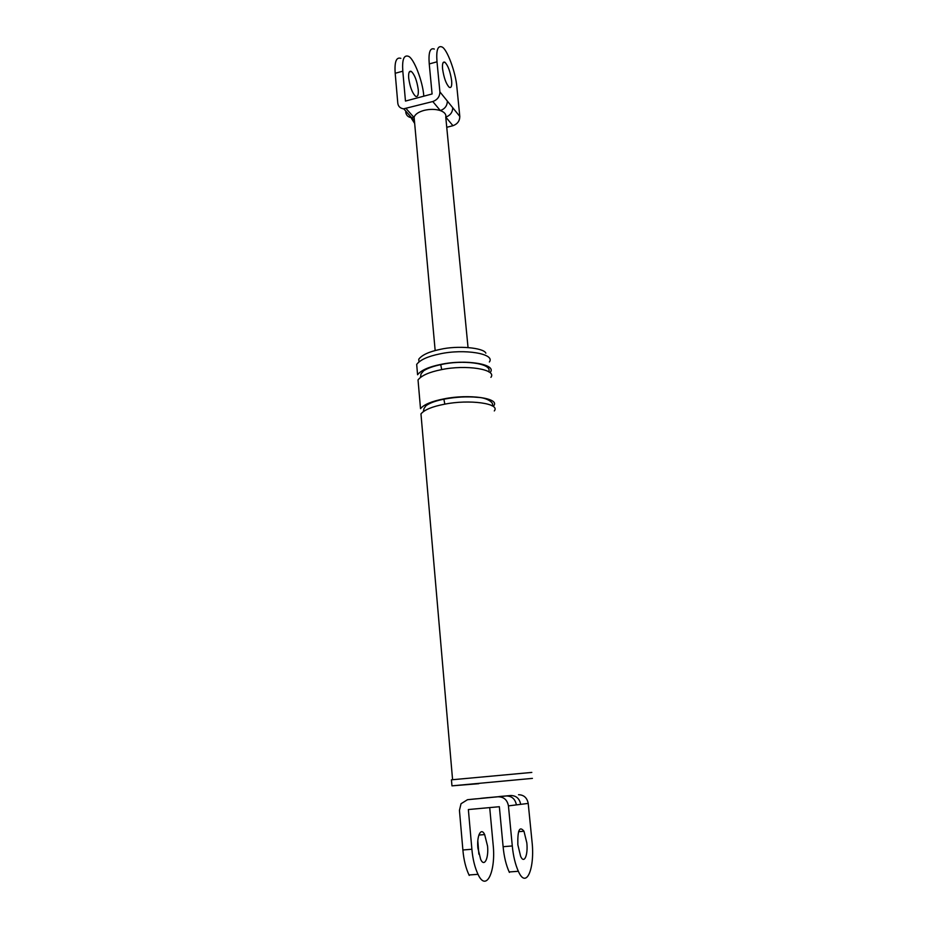 <?xml version="1.0" encoding="UTF-8"?>
<svg xmlns="http://www.w3.org/2000/svg" width="928" height="928" viewBox="0 0 928 928"><rect width="100%" height="100%" fill="white"/><g stroke="black" fill="none" stroke-linecap="round" stroke-linejoin="round"><path stroke-width="1.39" d="M414.375 120.164L414.085 117.137C415.222 114.202 418.528 111.963 424.003 110.409C429.954 108.982 435.394 109.04 440.336 110.571L432.796 101.535L403.564 108.843C400.107 108.274 398.182 106.36 397.787 103.112L395.189 73.277C394.4 61.84 396.279 56.863 400.85 58.348M411.475 118.482L414.665 123.412M405.733 112.033C406.128 115.246 408.03 117.137 411.452 117.717M414.456 121.081L411.672 117.728L413.992 117.473L406.139 108.599M459.801 116.429L456.901 87.325C455.799 72.5 446.971 48.685 441.948 46.957C437.738 45.344 436.09 50.298 437.007 61.816L439.895 91.895L459.801 116.429C459.743 120.965 457.469 124.05 452.957 125.709L446.739 127.298M442.586 68.974C442.157 63.649 442.923 61.399 444.883 62.222C448.015 65.424 450.266 71.537 451.623 80.562C452.064 85.991 451.275 88.241 449.245 87.302C446.148 84.054 443.92 77.94 442.586 68.974M447.331 101.071C447.273 105.699 444.941 108.878 440.336 110.571C444.535 112.149 446.345 114.33 445.776 117.09C450.335 115.42 452.644 112.276 452.702 107.683M423.806 96.141C422.855 81.397 413.714 57.884 408.343 56.272C403.842 54.764 401.998 59.74 402.81 71.189L405.466 101.071L432.088 93.972L429.246 63.939C428.353 52.444 430.047 47.479 434.327 49.068M418.238 89.517C416.916 80.562 414.596 74.518 411.278 71.41C409.178 70.632 408.32 72.883 408.703 78.184C410.002 87.081 412.299 93.125 415.582 96.292C417.751 97.173 418.632 94.911 418.238 89.517M432.796 101.535C437.459 99.806 439.826 96.582 439.895 91.895M518.532 794.728C523.844 794.844 527.069 797.744 528.218 803.416L520.689 804.356C519.541 798.59 516.27 795.644 510.876 795.516L499.067 796.549M520.689 804.356L516.386 804.889C515.226 799.066 511.92 796.096 506.491 795.969L510.876 795.516M487.699 797.662L506.491 795.969L467.492 799.704L461.03 803.741L459.441 810.353L462.886 849.978L471.888 849.248L468.362 809.541L499.345 806.71L503.115 846.696C504.043 856.73 506.131 865.302 509.391 872.413M469.232 875.44C465.856 868.399 463.733 859.92 462.886 849.978M477.804 840.652L478.86 854.178M489.706 807.592L493.162 844.932C495.935 870.742 486.597 892.469 478.222 874.768C474.858 867.715 472.758 859.2 471.888 849.248M487.548 846.069C488.801 858.04 484.439 867.622 480.692 859.467L477.874 848.03C476.656 835.908 481.064 826.778 484.66 834.574L487.548 846.069M528.218 803.416L532.034 841.742C534.98 867.773 526.594 889.639 518.543 871.728C515.318 864.594 513.242 855.999 512.291 845.953L508.44 805.887C507.28 799.959 503.927 796.932 498.406 796.804M418.98 361.862L418.748 359.252C421.927 354.972 429.072 351.677 440.185 349.38C457.562 345.274 483.778 347.71 485.854 353.162M490.402 372.209C496.747 364.159 465.346 359.043 440.684 364.437C428.724 366.862 421.022 370.295 417.577 374.75L416.684 364.414C420.106 359.867 427.796 356.375 439.733 353.928C464.325 348.476 495.68 353.777 489.369 361.99M478.79 783.696L451.959 785.854L451.437 779.822L531.814 772.421M517.847 844.77C517.499 830.2 519.541 825.688 523.972 831.233L526.814 842.856C528.16 854.92 524.227 864.56 520.631 856.324L517.847 844.77M493.766 405.733C500.215 398.228 468.675 393.727 443.828 398.901C431.775 401.244 424.003 404.48 420.512 408.645L418.029 379.935C421.474 375.527 429.188 372.116 441.171 369.704C465.844 364.356 497.269 369.379 490.912 377.336M452.574 779.671L420.964 413.888C424.456 409.782 432.239 406.568 444.315 404.248C469.185 399.098 500.76 403.506 494.288 410.93M451.959 785.854L532.417 778.383M437.007 61.816L429.246 63.939M452.957 125.709L445.776 117.09M402.81 71.189L395.189 73.277M487.676 797.628L480.669 798.347M476.029 798.822L467.492 799.704M516.386 804.889L508.44 805.887M512.291 845.953L503.115 846.696M440.684 364.437L441.716 369.599M443.828 398.901L444.825 404.156M403.773 108.854L411.661 117.728M444.883 62.222L443.027 62.733M468.037 347.501L445.765 117.148M414.097 117.114L435.162 350.564M411.278 71.41L409.271 71.955M477.99 874.315L469 874.988M509.17 871.972L518.323 871.276M484.66 834.574L478.836 835.061M523.972 831.233L518.555 831.697M488.766 371.908L488.894 371.478C492.107 363.057 461.877 359.635 440.893 364.634C433.434 366.166 427.704 368.196 423.702 370.748L421.057 373.833L420.442 377.371M491.991 405.814L492.002 405.78C494.984 403.204 487.177 397.613 477.676 397.346C467.144 396.349 455.95 396.952 444.083 399.156C435.893 400.734 429.873 402.914 426.01 405.687L424.05 408.471L423.319 411.568"/></g></svg>

